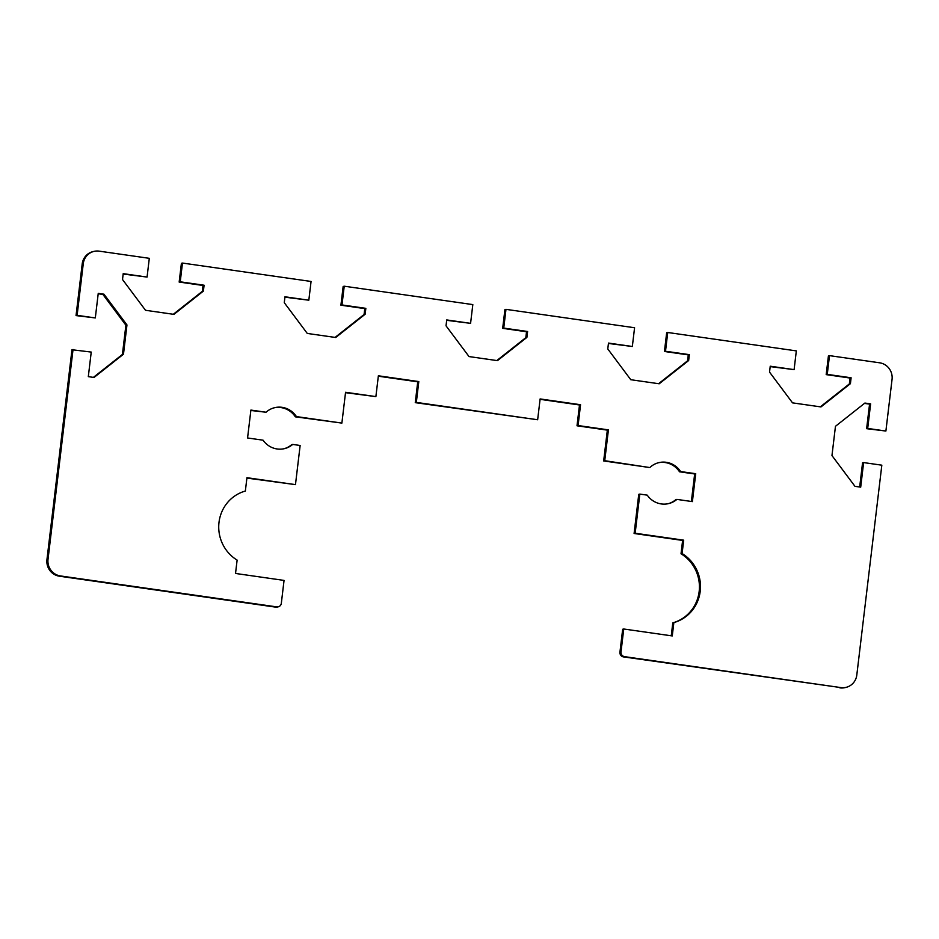 <?xml version="1.0" encoding="UTF-8"?>
<svg xmlns="http://www.w3.org/2000/svg" width="939" height="939" viewBox="0 0 939 939"><rect width="100%" height="100%" fill="white"/><g stroke="black" fill="none" stroke-linecap="round" stroke-linejoin="round"><path stroke-width="1.41" d="M93.994 251.382L92.926 251.64A14.742 14.238 76.6 0 0 82.198 263.953L76.047 315.586L77.115 315.328L83.266 263.695A14.742 14.238 -103.4 0 1 99.158 251.147L149.301 258.319L147.071 277.064L123.209 273.648L122.516 279.529L145.522 310.293L173.938 314.365L203.387 291.102L204.092 285.221L180.229 281.806L182.471 263.061L311.067 281.465L308.825 300.198L284.963 296.783L284.271 302.675L307.276 333.439L335.692 337.5L365.142 314.248L365.846 308.356L341.984 304.94L344.226 286.207L472.822 304.6L470.58 323.345L446.729 319.929L446.025 325.821L469.031 356.574L497.447 360.646L526.896 337.394L527.601 331.502L503.738 328.087L505.98 309.354L634.576 327.746L632.334 346.491L608.484 343.075L607.779 348.956L630.785 379.72L659.201 383.781L688.651 360.529L689.355 354.649L665.505 351.233L667.735 332.488L796.331 350.893L794.101 369.626L770.238 366.21L769.534 372.102L792.539 402.866L820.968 406.927L850.417 383.675L851.11 377.783L827.259 374.368L829.489 355.635L879.632 362.806A14.742 14.238 -103.4 0 1 892.05 379.403L885.888 431.036L866.627 428.689L869.561 404.122L864.467 403.394M147.071 277.064L123.162 274.047M173.304 314.272L202.319 291.36L203.024 285.468L179.161 282.064L181.403 263.319L182.471 263.061M308.825 300.198L284.916 297.194M335.07 337.406L364.074 314.506L364.778 308.614L340.916 305.198L343.158 286.465L344.226 286.207M470.58 323.345L446.682 320.328M496.825 360.553L525.828 337.641L526.533 331.76L502.682 328.345L504.912 309.6L505.98 309.354M632.334 346.491L608.437 343.474M658.579 383.699L687.594 360.787L688.287 354.895L664.436 351.479L666.667 332.746L667.735 332.488M794.101 369.626L770.191 366.609M820.334 406.833L849.349 383.934L850.053 378.041L826.191 374.626L828.421 355.893L829.489 355.635M859.678 487.001L862.554 462.833L863.622 462.587L860.699 487.153L854.971 486.332L831.966 455.568L835.464 426.306L864.901 403.054L870.629 403.864L867.695 428.43L885.888 431.036M839.842 687.853A14.742 14.238 76.6 0 0 845.006 687.618L846.074 687.36A14.742 14.238 -103.4 0 1 840.91 687.594L624.552 656.643A4.214 4.061 -103.4 0 1 621.008 651.901L619.94 652.159A4.214 4.061 76.6 0 0 623.484 656.901L840.91 687.594M619.94 652.159L622.674 629.259L623.742 629.001L621.008 651.901M671.244 635.797L672.794 622.839A37.9 36.598 76.6 0 0 699.156 591.5A37.9 36.598 76.6 0 0 681.021 553.787L682.618 540.43L634.095 533.481L638.755 494.348L639.823 494.09L635.163 533.235L683.686 540.171L682.09 553.529A37.9 36.598 -103.4 0 1 700.224 591.241A37.9 36.598 -103.4 0 1 673.862 622.58L672.265 635.938L623.742 629.001M668.11 503.715A21.057 20.329 76.6 0 0 675.822 499.642L676.89 499.395A21.057 20.329 -103.4 0 1 668.65 503.597A21.057 20.329 -103.4 0 1 647.241 495.146L639.823 494.09M691.374 501.461L694.66 473.96L679.519 471.801A21.057 20.329 76.6 0 0 658.333 462.763M77.115 315.328L95.309 317.934L98.243 293.367L103.959 294.189L126.965 324.941L123.479 354.203L94.029 377.466L88.313 376.645L91.236 352.078L71.974 349.731L46.95 559.597A14.742 14.238 76.6 0 0 59.368 576.194L275.714 607.146A4.214 4.061 76.6 0 0 277.193 607.075L278.261 606.817A4.214 4.061 -103.4 0 0 281.324 603.308L284.048 580.408L235.525 573.459L237.121 560.102A37.9 36.598 -103.4 0 1 218.998 522.389A37.9 36.598 -103.4 0 1 245.349 491.05L246.945 477.693L295.468 484.63L300.14 445.485L292.722 444.429A21.057 20.329 -103.4 0 1 284.482 448.631A21.057 20.329 -103.4 0 1 263.073 440.191L247.567 437.973L250.901 410.073L266.03 412.233A21.057 20.329 -103.4 0 1 274.693 407.667A21.057 20.329 -103.4 0 1 296.419 416.587L341.878 423.09L345.564 392.279L375.882 396.61L378.37 375.788L418.806 381.574L416.329 402.397L537.648 419.756L540.125 398.934L580.56 404.721L578.084 425.543L608.413 429.874L604.739 460.697L649.142 467.458L603.671 460.943L607.345 430.132L577.016 425.801L579.492 404.979L540.078 399.333M537.648 419.756L415.261 402.655L417.738 381.833L378.323 376.199M375.882 396.61L345.505 392.678M341.878 423.09L295.351 416.834A21.057 20.329 76.6 0 0 274.165 407.808M266.03 412.233L250.854 410.472M283.942 448.748A21.057 20.329 76.6 0 0 291.653 444.687L292.722 444.429M295.468 484.63L246.898 478.092M93.395 377.372L122.41 354.461L125.896 325.199L102.891 294.435L98.196 293.766M95.309 317.934L76.047 315.586M278.261 606.817A4.214 4.061 -103.4 0 1 276.782 606.887L60.436 575.936A14.742 14.238 -103.4 0 1 48.018 559.339L73.042 349.472M650.211 467.199A21.057 20.329 -103.4 0 1 658.861 462.634A21.057 20.329 -103.4 0 1 680.587 471.542L695.729 473.714L692.395 501.614L676.89 499.395M863.622 462.587L881.827 465.181L856.802 675.047A14.742 14.238 -103.4 0 1 846.074 687.36M695.729 473.714L694.66 473.96M635.163 533.235L634.095 533.481M683.686 540.171L682.618 540.43M682.09 553.529L681.021 553.787M673.862 622.58L672.794 622.839M580.56 404.721L579.492 404.979M578.084 425.543L577.016 425.801M608.413 429.874L607.345 430.132M604.739 460.697L603.671 460.943M680.587 471.542L679.519 471.801M869.561 404.122L870.629 403.864M866.627 428.689L867.695 428.43M416.329 402.397L415.261 402.655M418.806 381.574L417.738 381.833M296.419 416.587L295.351 416.834M826.191 374.626L827.259 374.368M850.053 378.041L851.11 377.783M849.349 383.934L850.417 383.675M664.436 351.479L665.505 351.233M688.287 354.895L689.355 354.649M687.594 360.787L688.651 360.529M502.682 328.345L503.738 328.087M526.533 331.76L527.601 331.502M525.828 337.641L526.896 337.394M340.916 305.198L341.984 304.94M364.778 308.614L365.846 308.356M364.074 314.506L365.142 314.248M179.161 282.064L180.229 281.806M203.024 285.468L204.092 285.221M202.319 291.36L203.387 291.102M125.896 325.199L126.965 324.941M122.41 354.461L123.479 354.203M102.891 294.435L103.959 294.189M82.198 263.953L83.266 263.695M59.368 576.194L60.436 575.936M48.018 559.339L46.95 559.597M276.782 606.887L275.714 607.146M623.484 656.901L624.552 656.643"/></g></svg>
